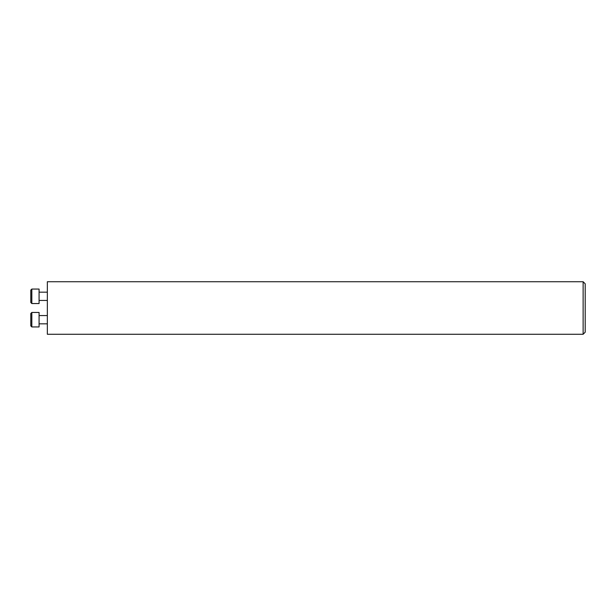<?xml version="1.0" encoding="UTF-8"?>
<svg xmlns="http://www.w3.org/2000/svg" width="616" height="616" viewBox="0 0 616 616"><rect width="100%" height="100%" fill="white"/><g stroke="black" fill="none" stroke-linecap="round" stroke-linejoin="round"><path stroke-width="0.92" d="M583.129 308L583.129 334.272L47.347 334.272L47.347 281.728L583.129 281.728L583.129 308M583.129 281.728L585.2 283.799L585.2 332.201L583.129 334.272M39.078 312.458L31.832 312.458L30.8 313.498L30.8 325.91L31.832 326.942L39.078 326.942L39.078 312.458L31.832 312.458L31.832 326.942M39.078 315.561L47.347 315.561L39.078 315.561M31.832 289.058L30.8 290.09L30.8 302.502L31.832 303.542L39.078 303.542L39.078 289.058L31.832 289.058L31.832 303.542M39.078 323.839L47.347 323.839M39.078 300.439L47.347 300.439M39.078 292.161L47.347 292.161"/></g></svg>
